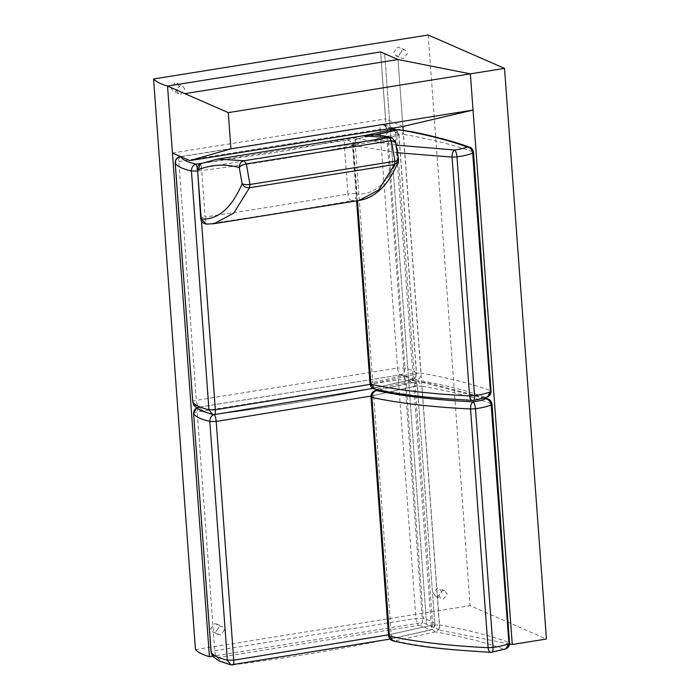 <?xml version="1.0" encoding="UTF-8"?>
<svg xmlns="http://www.w3.org/2000/svg" width="700" height="700" viewBox="0 0 700 700"><rect width="100%" height="100%" fill="white"/><g stroke="black" fill="none" stroke-linecap="round" stroke-linejoin="round"><path stroke-width="0.53" stroke-dasharray="3.5 2.62" d="M394.494 130.393L396.734 135.835C398.598 135.362 399.297 134.881 398.842 134.391L396.156 129.999M391.352 128.345L381.911 124.486L383.941 124.547L387.415 129.281L380.021 129.299L397.556 368.043L404.95 368.025C410.235 369.495 414.041 371.201 416.377 373.135L416.535 373.398C416.535 376.6 415.012 378.683 411.959 379.645L414.269 374.579L370.116 384.387M396.217 129.981L398.842 134.391C396.515 132.457 392.7 130.751 387.415 129.281L404.95 368.025C404.889 371.604 403.34 373.887 400.304 374.876L402.325 374.964L405.808 379.697C411.092 381.168 414.899 382.865 417.235 384.808L434.761 623.551C434.656 627.104 432.863 629.274 429.389 630.07L430.351 630.061L432.661 624.986C434.516 624.514 435.225 624.032 434.761 623.551L417.235 384.808C417.69 385.289 416.99 385.77 415.126 386.243L370.983 396.06M398.842 134.391L416.377 373.135C416.832 373.625 416.132 374.098 414.269 374.579L396.734 135.835C337.225 150.001 270.918 161.735 197.803 171.045L197.321 167.676M416.377 373.135C416.264 376.696 414.47 378.866 411.005 379.662L372.925 388.395M214.559 414.592L212.476 414.488M193.646 404.556L199.097 407.155L400.304 374.876C405.256 376.25 408.817 377.842 411.005 379.662C413.262 380.502 414.636 382.69 415.126 386.243L432.661 624.986L388.474 634.812M197.251 171.106L197.803 171.045L201.477 221.043M180.197 156.695L381.911 124.486C380.546 124.241 379.908 125.851 380.021 129.299L178.824 161.586C176.242 162.041 175.044 162.575 175.236 163.17M192.763 401.914C192.579 401.31 193.769 400.785 196.35 400.321L397.556 368.043C397.959 371.613 398.877 373.896 400.304 374.876C405.256 376.267 408.817 377.869 411.005 379.68C352.144 393.671 286.554 405.283 214.235 414.488C205.87 412.545 200.821 410.104 199.097 407.155C197.671 406.175 196.761 403.9 196.35 400.321L178.824 161.586C178.71 158.139 179.34 156.529 180.714 156.774L381.911 124.486M232.951 665L232.627 664.895C304.946 655.69 370.536 644.079 429.389 630.07C427.21 628.259 423.64 626.657 418.688 625.284C421.724 624.295 423.273 622.011 423.342 618.441L415.94 618.45L214.742 650.738C212.161 651.192 210.963 651.726 211.155 652.33M417.235 384.808L415.266 380.922L411.005 379.68C352.144 393.689 286.554 405.3 214.235 414.505C205.87 412.571 200.83 410.13 199.106 407.181L400.304 374.894C398.93 374.658 398.3 376.259 398.414 379.706L405.808 379.697L423.342 618.441C428.627 619.903 432.434 621.609 434.761 623.551M212.048 654.99L217.49 657.571C219.214 660.52 224.263 662.961 232.627 664.895L230.869 664.895M193.62 413.586C193.428 412.983 194.626 412.449 197.207 411.994L398.414 379.706L415.94 618.45C416.351 622.029 417.261 624.304 418.688 625.284L217.49 657.571C216.064 656.591 215.145 654.316 214.742 650.738L197.207 411.994C197.102 408.546 197.732 406.945 199.106 407.181L400.304 374.894M179.2 86.695L176.881 83.248L174.764 82.985L170.966 88.007L173.294 91.455L175.403 91.718L179.2 86.695M184.713 89.101L182.385 85.654L180.276 85.391L176.47 90.414L178.798 93.861L180.915 94.124L184.713 89.101M401.957 51.021L398.151 56.053L396.043 55.79L393.715 52.343L397.512 47.32L399.63 47.574L401.957 51.021M399.227 54.749L403.025 49.726L405.134 49.989L407.461 53.436L403.664 58.459L401.546 58.196L399.227 54.749M397.994 59.526L402.911 126.49L397.994 59.526L184.879 93.651M402.911 126.49L385.551 118.904L380.634 51.94L422.546 622.589L212.861 656.163M172.445 153.029L385.551 118.904M210.674 628.784L214.48 623.753L216.589 624.015L218.916 627.462L215.119 632.494L213.001 632.231L210.674 628.784M224.42 629.869L220.623 634.9L218.514 634.637L216.186 631.19L219.984 626.168L222.101 626.421L224.42 629.869M433.431 593.119L435.75 596.566L437.868 596.829L441.665 591.798L439.338 588.35L437.229 588.087L433.431 593.119M438.935 595.525L441.262 598.972L443.371 599.235L447.178 594.204L444.85 590.756L442.733 590.494L438.935 595.525M217.49 159.11L202.002 163.319C201.416 163.791 201.259 165.375 201.53 168.061C251.93 159.442 299.547 151.865 344.365 145.329C344.374 142.607 345.047 140.936 346.386 140.341C301.105 146.965 252.971 154.621 202.002 163.319L200.996 163.59M201.206 219.021C200.148 218.269 201.451 217.604 205.126 217.018C205.625 221.025 206.412 223.37 207.48 224.053C258.562 216.37 306.679 208.617 351.829 200.795C349.729 200.27 348.434 198.004 347.944 194.023C351.636 193.41 354.515 193.41 356.562 194.005C356.676 197.627 355.092 199.885 351.829 200.795L359.065 200.471M395.43 141.523L395.246 142.511L391.51 137.681M362.521 135.888L346.386 140.341C349.764 140.184 351.969 141.838 352.984 145.311L356.562 194.005C373.608 195.274 387.459 183.531 398.099 158.778L398.58 159.46M398.151 161.884L395.246 142.511C380.467 138.661 366.38 139.597 352.984 145.311C350.936 144.716 348.066 144.716 344.365 145.329L347.944 194.023C303.205 201.749 255.596 209.414 205.126 217.018L201.53 168.061C197.855 168.648 196.551 169.312 197.61 170.056M206.421 224.105L214.086 223.685M378.7 390.084L416.089 381.5L413.779 386.575L421.846 386.137L418.425 381.412L484.006 398.274M370.991 396.804L373.704 395.526C373.651 392.061 374.596 390.408 376.521 390.539M505.942 648.874L504 649.215C507.168 648.27 508.795 646.004 508.874 642.434C490.438 635.653 467.267 629.799 439.381 624.881C439.355 628.469 438.043 630.796 435.435 631.872C433.178 631.059 431.804 628.871 431.314 625.31L391.239 634.27L388.526 635.548M487.988 399L491.339 403.69C472.903 396.909 449.741 391.055 421.846 386.137L439.381 624.881L431.314 625.31L413.779 386.575L373.704 395.526L391.239 634.27C391.703 637.831 392.928 640.054 394.914 640.929L392.945 640.876M490.805 652.365L491.986 652.312M509.53 642.95L508.874 642.434L491.339 403.69L491.995 404.206M397.591 129.657L395.281 134.724L403.349 134.295L399.928 129.57M487.454 397.023L485.502 397.364C488.67 396.419 490.298 394.161 490.376 390.591C471.94 383.81 448.779 377.956 420.884 373.039C420.866 376.626 419.545 378.954 416.938 380.03C414.68 379.216 413.306 377.029 412.816 373.467L395.281 134.724L355.206 143.684C355.162 140.219 356.099 138.565 358.033 138.696C355.023 139.694 353.491 141.977 353.43 145.556L352.494 144.961L355.206 143.684L372.741 382.419L370.029 383.696M374.29 135.004L358.033 138.696L375.13 135.021M469.499 147.157L472.841 151.847C454.405 145.066 431.244 139.213 403.349 134.295L420.884 373.039L412.816 373.467L372.741 382.419C373.205 385.989 374.43 388.211 376.416 389.086L374.456 389.034M472.308 400.523L473.489 400.47M491.032 391.108L490.376 390.591L472.841 151.847L473.498 152.364M403.174 130.104L439.898 630.175L426.589 624.365L384.685 53.708L426.589 624.365L422.546 622.589M509.512 643.956L439.898 630.175M195.466 649.626L470.085 605.649L546.438 639.03M428.181 35L470.085 605.649M201.609 163.362L286.694 150.675L365.339 135.494M435.435 631.872L394.914 640.929C420.945 646.581 453.162 650.344 491.584 652.216C496.939 651.455 501.077 650.449 504 649.215C485.634 642.469 462.779 636.694 435.435 631.872M396.498 145.154L358.033 138.696M398.002 152.775L353.43 145.556L357.481 200.725M416.938 380.03L376.416 389.086C402.447 394.739 434.674 398.501 473.086 400.374C478.441 399.613 482.58 398.606 485.502 397.364C467.145 390.626 444.29 384.851 416.938 380.03M393.155 128.048L383.941 124.547L381.395 124.407M399 134.654L416.535 373.398M399.787 374.815L402.325 374.964C407.689 376.355 412.002 378.341 415.257 380.922L417.392 385.07M434.919 623.805C434.919 627.008 433.396 629.09 430.351 630.061L390.014 639.074M198.581 407.102L196.516 407.846M176.881 83.248L182.385 85.654M178.798 93.861L173.294 91.455M405.134 49.989L399.63 47.574M396.043 55.79L401.546 58.196M218.514 634.637L213.001 632.231M216.589 624.015L222.101 626.421M435.75 596.566L441.262 598.972M444.85 590.756L439.338 588.35M484.969 397.967L430.824 383.609L418.425 381.412L378.262 389.979M356.606 200.865L352.494 144.961C352.511 141.68 354.086 139.589 357.236 138.67"/><path stroke-width="1.05" d="M396.156 129.999L392.613 129.273L394.494 130.393M197.321 167.676L195.851 164.097C192.955 165.121 191.476 167.423 191.433 171.001L197.803 171.045M180.924 156.739L180.197 156.695C176.811 157.596 175.14 159.714 175.184 163.03L175.236 163.17C175.35 159.626 177.179 157.491 180.714 156.774C182.438 159.722 187.486 162.164 195.851 164.097L201.609 163.362M201.477 221.043L215.338 409.789C215.495 413.227 215.127 414.794 214.235 414.488C211.339 415.529 209.869 417.83 209.816 421.409C200.856 419.326 195.457 416.719 193.62 413.586C193.742 410.034 195.571 407.899 199.106 407.181M370.116 384.387L215.338 409.789L208.959 409.745L191.433 171.001C182.464 168.919 177.065 166.311 175.236 163.17L192.763 401.914L193.646 404.556C193.287 405.204 195.694 407.225 200.865 410.62L212.476 414.488L208.959 409.745C199.999 407.662 194.6 405.055 192.763 401.914L192.745 401.625M211.129 652.032L212.03 654.972L213.596 657.02L219.249 661.028L230.869 664.895L227.351 660.153L233.73 660.196C233.888 663.635 233.52 665.201 232.627 664.895M370.983 396.06L216.195 421.453L209.816 421.409L227.351 660.153C218.383 658.07 212.984 655.462 211.155 652.33L193.576 413.446L211.102 652.181L212.048 654.99M388.474 634.812L233.73 660.196L216.195 421.453C215.836 417.874 215.189 415.555 214.235 414.505M212.861 656.163L209.431 656.714L167.528 86.065L380.634 51.94L167.528 86.065C160.72 84.017 156.065 81.655 153.562 78.969L428.181 35L504.534 68.381L470.374 73.85L473.034 110.075L402.911 126.49L189.796 160.615L172.445 153.029L167.528 86.065L184.879 93.651L397.994 59.526L380.634 51.94L397.994 59.526L470.374 73.85L228.261 112.621L184.879 93.651M473.034 110.075L230.921 148.838L228.261 112.621M189.796 160.615L230.921 148.838M217.49 159.11L200.987 163.59L197.61 170.056C210.822 164.535 224.7 163.678 239.26 167.492C239.277 163.896 240.931 161.648 244.204 160.737L246.348 163.914C242.935 164.614 240.572 165.812 239.26 167.492L242.112 183.759C243.88 184.669 246.496 184.914 249.953 184.485L249.532 187.74C246.102 187.959 243.626 186.638 242.112 183.759C231.621 208.197 217.989 219.957 201.206 219.021L200.742 218.575C201.127 221.751 203.026 223.597 206.421 224.105L214.086 223.685L359.091 200.471L378.726 189.91L394.537 164.526L394.957 161.263L391.344 140.7L395.43 141.523L398.58 159.46L398.151 161.884C388.885 184.607 375.856 197.461 359.091 200.471L359.065 200.471M362.521 135.888C371.805 134.216 381.465 134.811 391.51 137.681L389.209 137.524L244.204 160.737L217.525 159.11L362.521 135.888L389.209 137.524L391.344 140.7L246.348 163.914L249.953 184.485L394.957 161.263C398.116 160.633 399.166 159.801 398.099 158.778M200.742 218.575L197.61 170.056L201.206 219.021L206.421 224.105M214.086 223.685L233.721 213.124L249.532 187.74L394.537 164.526L398.151 161.893M375.725 390.512L376.521 390.539C373.52 391.536 371.98 393.82 371.919 397.399L370.991 396.804C371 393.523 372.584 391.431 375.725 390.512L378.262 389.979M491.339 403.69L491.173 404.933C487.48 406.499 482.248 407.767 475.484 408.739L493.019 647.474L488.075 647.701L470.54 408.957C470.479 405.37 471.363 402.99 473.191 401.835C474.346 402.85 475.108 405.151 475.484 408.739L470.54 408.957C431.795 407.102 398.921 403.244 371.919 397.399L389.454 636.142L392.945 640.876C390.53 640.29 389.06 638.505 388.526 635.548L389.454 636.142C416.456 641.988 449.33 645.846 488.075 647.701C488.53 651.131 489.702 652.636 491.584 652.216C492.677 652.505 493.15 650.921 493.019 647.474C499.782 646.511 505.015 645.242 508.707 643.676L505.942 648.874C508.392 647.657 509.591 645.68 509.53 642.95L491.995 404.206C491.347 401.196 490.009 399.464 487.988 399L484.969 397.967M508.874 642.434L491.173 404.933C490.586 401.398 488.731 399.368 485.608 398.825L487.988 399M472.841 151.847L472.684 153.09C472.097 149.555 470.242 147.525 467.11 146.982L469.499 147.157C453.469 141.4 434.42 136.273 412.335 131.766L397.591 129.657L374.29 135.004M357.481 200.725L370.956 384.3L374.456 389.034C372.041 388.447 370.562 386.662 370.029 383.696L370.956 384.3C397.959 390.145 430.841 394.004 469.586 395.859C470.032 399.289 471.205 400.794 473.086 400.374C474.18 400.654 474.661 399.079 474.521 395.631C481.285 394.669 486.517 393.4 490.21 391.825L487.454 397.023C489.904 395.815 491.094 393.838 491.032 391.108L473.498 152.364C472.85 149.354 471.52 147.612 469.499 147.157M398.002 152.775L452.051 157.115C451.99 153.519 452.874 151.148 454.702 149.992C455.849 151.008 456.61 153.309 456.986 156.888L452.051 157.115L469.586 395.859L474.521 395.631L456.986 156.888C463.759 155.925 468.991 154.656 472.684 153.09L490.376 390.591M504.534 68.381L546.438 639.03L512.278 644.499L470.374 73.85L397.994 59.526M402.911 126.49L403.174 130.104M512.278 644.499L509.512 643.956M209.431 656.714C202.624 654.675 197.969 652.304 195.466 649.626L153.562 78.969M365.339 135.494L392.613 129.273L391.352 128.345M484.006 398.274L485.608 398.825C482.685 400.067 478.546 401.065 473.191 401.835C434.779 399.963 402.553 396.191 376.521 390.539L378.7 390.084M375.13 135.021L398.554 129.649C425.898 134.461 448.752 140.236 467.11 146.982C464.196 148.216 460.058 149.222 454.702 149.992L396.498 145.154M396.217 129.981L393.155 128.048M180.661 156.616L180.197 156.695M212.476 414.488L214.559 414.592L372.925 388.395M175.184 163.03L192.719 401.774L193.646 404.556M390.014 639.074L230.869 664.895M196.516 407.846L193.576 413.446M391.51 137.681L395.43 141.523M197.146 169.619C197.164 166.653 198.441 164.649 200.987 163.59M388.526 635.548L370.991 396.804M392.945 640.876C412.632 645.4 436.336 648.62 464.065 650.536L490.805 652.365L505.942 648.874M370.029 383.696L356.606 200.865M374.456 389.034C394.135 393.558 417.848 396.777 445.567 398.694L473.489 400.47L487.454 397.023M397.591 129.657L399.928 129.57"/></g></svg>
